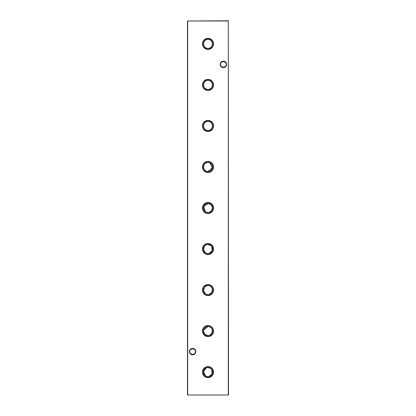 <?xml version="1.0" encoding="UTF-8"?>
<svg xmlns="http://www.w3.org/2000/svg" width="416" height="416" viewBox="0 0 416 416"><rect width="100%" height="100%" fill="white"/><g stroke="black" fill="none" stroke-linecap="round" stroke-linejoin="round"><path stroke-width="0.62" d="M208 366.584A5.538 5.538 0 0 0 202.462 372.122A5.538 5.538 0 0 0 208 377.655A5.538 5.538 0 0 0 213.538 372.122A5.538 5.538 0 0 0 208 366.584M208 366.824A5.299 5.299 0 0 0 202.701 372.122A5.299 5.299 0 0 0 208 377.416A5.299 5.299 0 0 0 213.299 372.122A5.299 5.299 0 0 0 208 366.824M210.532 368.41L208 367.63A4.493 4.493 0 0 0 203.507 372.122A4.493 4.493 0 0 0 208 376.615A4.493 4.493 0 0 0 212.493 372.122A4.493 4.493 0 0 0 208 367.63L207.09 367.723M206.237 367.988L203.528 371.665L205.473 375.835M206.237 376.251L208 376.615M208 325.556A5.538 5.538 0 0 0 202.462 331.089A5.538 5.538 0 0 0 208 336.627A5.538 5.538 0 0 0 213.538 331.089A5.538 5.538 0 0 0 208 325.556M208 325.796A5.299 5.299 0 0 0 202.701 331.089A5.299 5.299 0 0 0 208 336.388A5.299 5.299 0 0 0 213.299 331.089A5.299 5.299 0 0 0 208 325.796M208 326.596A4.493 4.493 0 0 0 203.507 331.089A4.493 4.493 0 0 0 208 335.582A4.493 4.493 0 0 0 212.493 331.089A4.493 4.493 0 0 0 208 326.596L203.601 330.19M203.507 331.094L204.818 334.261L208 335.582M208 284.523A5.538 5.538 0 0 0 202.462 290.061A5.538 5.538 0 0 0 208 295.594A5.538 5.538 0 0 0 213.538 290.061A5.538 5.538 0 0 0 208 284.523M208 284.762A5.299 5.299 0 0 0 202.701 290.061A5.299 5.299 0 0 0 208 295.355A5.299 5.299 0 0 0 213.299 290.061A5.299 5.299 0 0 0 208 284.762M208 285.568A4.493 4.493 0 0 0 203.507 290.061A4.493 4.493 0 0 0 208 294.554A4.493 4.493 0 0 0 212.493 290.061A4.493 4.493 0 0 0 208 285.568M207.542 285.589L204.807 286.9M204.272 287.555L203.601 290.971L205.473 293.774M206.237 294.19L207.095 294.46M208 243.495A5.538 5.538 0 0 0 202.462 249.028A5.538 5.538 0 0 0 208 254.566A5.538 5.538 0 0 0 213.538 249.028A5.538 5.538 0 0 0 208 243.495M208 243.734A5.299 5.299 0 0 0 202.701 249.028A5.299 5.299 0 0 0 208 254.327A5.299 5.299 0 0 0 213.299 249.028A5.299 5.299 0 0 0 208 243.734M211.188 245.866L208 244.535A4.493 4.493 0 0 0 203.507 249.028A4.493 4.493 0 0 0 208 253.521A4.493 4.493 0 0 0 212.493 249.028A4.493 4.493 0 0 0 208 244.535L207.09 244.629M206.237 244.899L204.807 245.866M204.272 246.527L203.601 249.943L205.473 252.746M206.237 253.162L207.095 253.432M208 202.462A5.538 5.538 0 0 0 202.462 208A5.538 5.538 0 0 0 208 213.538A5.538 5.538 0 0 0 213.538 208A5.538 5.538 0 0 0 208 202.462M208 202.701A5.299 5.299 0 0 0 202.701 208A5.299 5.299 0 0 0 208 213.299A5.299 5.299 0 0 0 213.299 208A5.299 5.299 0 0 0 208 202.701M208.905 212.399L211.604 210.683L212.472 207.542L211.037 204.688L208 203.507A4.493 4.493 0 0 0 203.507 208A4.493 4.493 0 0 0 208 212.493A4.493 4.493 0 0 0 212.493 208A4.493 4.493 0 0 0 208 203.507L203.71 206.664L205.473 211.718M206.237 212.134L208 212.493M208 161.434A5.538 5.538 0 0 0 202.462 166.972A5.538 5.538 0 0 0 208 172.505A5.538 5.538 0 0 0 213.538 166.972A5.538 5.538 0 0 0 208 161.434M208 161.673A5.299 5.299 0 0 0 202.701 166.972A5.299 5.299 0 0 0 208 172.266A5.299 5.299 0 0 0 213.299 166.972A5.299 5.299 0 0 0 208 161.673M208 162.479C202.181 162.214 202.207 171.74 208 171.465A4.493 4.493 0 0 0 212.493 166.972A4.493 4.493 0 0 0 208 162.479A4.493 4.493 0 0 0 203.507 166.972A4.493 4.493 0 0 0 208 171.465L212.399 167.877L209.768 162.838M208 120.406A5.538 5.538 0 0 0 202.462 125.939A5.538 5.538 0 0 0 208 131.477A5.538 5.538 0 0 0 213.538 125.939A5.538 5.538 0 0 0 208 120.406M208 120.645A5.299 5.299 0 0 0 202.701 125.939A5.299 5.299 0 0 0 208 131.238A5.299 5.299 0 0 0 213.299 125.939A5.299 5.299 0 0 0 208 120.645M208 121.446A4.493 4.493 0 0 0 203.507 125.939A4.493 4.493 0 0 0 208 130.432C213.803 130.697 213.808 121.181 208 121.446C202.181 121.186 202.207 130.707 208 130.432A4.493 4.493 0 0 0 212.493 125.939A4.493 4.493 0 0 0 208 121.446M208 79.373A5.538 5.538 0 0 0 202.462 84.911A5.538 5.538 0 0 0 208 90.444A5.538 5.538 0 0 0 213.538 84.911A5.538 5.538 0 0 0 208 79.373M208 79.612A5.299 5.299 0 0 0 202.701 84.911A5.299 5.299 0 0 0 208 90.204A5.299 5.299 0 0 0 213.299 84.911A5.299 5.299 0 0 0 208 79.612M208 80.418A4.493 4.493 0 0 0 203.507 84.911A4.493 4.493 0 0 0 208 89.404C213.803 89.669 213.808 80.153 208 80.418C202.181 80.153 202.207 89.679 208 89.404A4.493 4.493 0 0 0 212.493 84.911A4.493 4.493 0 0 0 208 80.418M208 38.345A5.538 5.538 0 0 0 202.462 43.878A5.538 5.538 0 0 0 208 49.416A5.538 5.538 0 0 0 213.538 43.878A5.538 5.538 0 0 0 208 38.345M208 38.584A5.299 5.299 0 0 0 202.701 43.878A5.299 5.299 0 0 0 208 49.176A5.299 5.299 0 0 0 213.299 43.878A5.299 5.299 0 0 0 208 38.584M208 39.385A4.493 4.493 0 0 0 203.507 43.878A4.493 4.493 0 0 0 208 48.37C213.803 48.641 213.808 39.125 208 39.385C202.181 39.125 202.207 48.646 208 48.37A4.493 4.493 0 0 0 212.493 43.878A4.493 4.493 0 0 0 208 39.385M190.549 349.596L192.613 348.722A2.881 2.881 0 0 0 189.732 351.603A2.881 2.881 0 0 0 192.613 354.489L190.549 353.616M192.613 354.796A3.188 3.188 0 0 1 189.426 351.603A3.188 3.188 0 0 1 192.613 348.416A3.188 3.188 0 0 1 195.806 351.603A3.188 3.188 0 0 1 192.613 354.796M221.322 62.384L223.387 61.511A2.881 2.881 0 0 0 220.506 64.397A2.881 2.881 0 0 0 223.387 67.278L221.322 66.404M223.387 67.584A3.188 3.188 0 0 1 220.194 64.397A3.188 3.188 0 0 1 223.387 61.204A3.188 3.188 0 0 1 226.574 64.397A3.188 3.188 0 0 1 223.387 67.584M225.451 66.404L223.387 67.278A2.881 2.881 0 0 0 226.268 64.397A2.881 2.881 0 0 0 223.387 61.511L225.451 62.384M194.678 353.616L192.613 354.489A2.881 2.881 0 0 0 195.494 351.603A2.881 2.881 0 0 0 192.613 348.722L194.678 349.596M228.311 20.8L187.689 21.003L187.689 394.997L228.311 394.997L228.311 21.003L228.514 394.997L187.486 394.997L187.486 21.003L228.514 21.003M208.905 376.522L212.134 373.875L211.728 369.611M208.905 335.488L211.728 333.596L212.399 330.184M212.139 329.337L211.728 328.583M210.532 327.382L209.768 326.96M208.91 326.69L208.458 326.622M208.905 294.46L211.728 292.568L212.399 289.156M212.139 288.309L211.728 287.55M211.188 286.894L209.768 285.927M208.91 285.662L208.458 285.589M208.905 253.432L212.134 250.786L211.728 246.522M208.91 162.573L208.458 162.5"/></g></svg>

